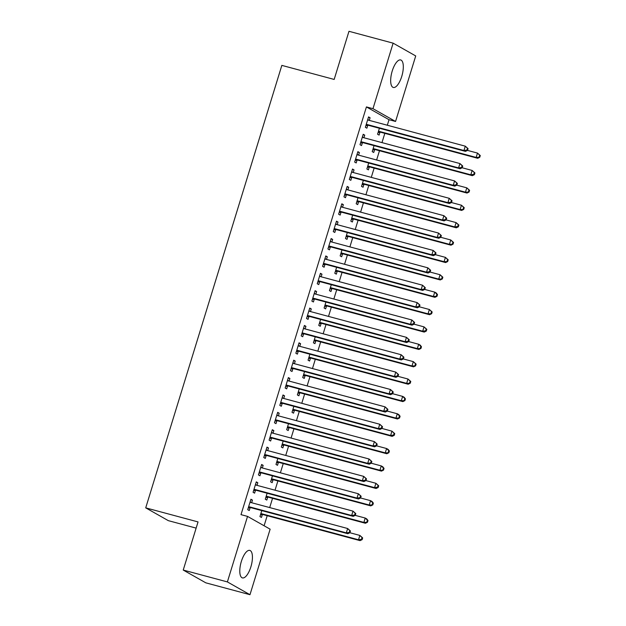 <?xml version="1.0" encoding="UTF-8"?>
<svg xmlns="http://www.w3.org/2000/svg" width="626" height="626" viewBox="0 0 626 626"><rect width="100%" height="100%" fill="white"/><g stroke="black" fill="none" stroke-linecap="round" stroke-linejoin="round"><path stroke-width="0.94" d="M241.346 561.459A14.241 5.321 -75 0 1 249.805 550.403A14.241 5.321 -75 0 1 250.877 566.843A14.241 5.321 -75 0 1 242.418 577.9A14.241 5.321 -75 0 1 241.346 561.459M392.228 71.012A14.241 5.321 -75 0 1 400.687 59.955A14.241 5.321 -75 0 1 401.751 76.403A14.241 5.321 -75 0 1 393.3 87.46A14.241 5.321 -75 0 1 392.228 71.012M264.102 525.77L267.2 515.691M269.696 507.576L272.545 498.312M275.041 490.197L277.897 480.932M280.393 472.818L283.242 463.553M285.738 455.438L288.586 446.174M291.082 438.059L293.93 428.794M296.427 420.68L299.283 411.415M301.779 403.3L304.627 394.036M307.123 385.921L309.972 376.656M312.468 368.542L315.316 359.277M317.82 351.163L320.668 341.898M323.165 333.783L326.013 324.518M328.509 316.404L331.357 307.139M333.854 299.025L336.702 289.76M339.206 281.645L342.054 272.38M344.55 264.266L347.399 255.001M349.895 246.887L352.743 237.622M355.239 229.507L358.095 220.242M360.592 212.128L363.44 202.863M365.936 194.749L368.784 185.484M371.281 177.369L374.129 168.104M376.625 159.99L379.481 150.725M381.977 142.611L384.826 133.346M387.322 125.231L389.02 119.707L395.562 121.46L372.971 108.681L393.128 43.163L415.719 55.941L395.562 121.46M270.135 529.181L249.977 594.7L227.387 581.914L247.544 516.395L270.135 529.181M227.387 581.914L183.23 570.059L205.821 582.837L249.977 594.7M196.134 528.117L168.308 520.644L145.717 507.858L281.841 65.386L334.167 79.439L348.979 31.3L393.128 43.163M267.678 497.255L266.809 500.064L265.283 499.204L267.122 493.225M256.151 482.286L257.81 482.732L256.284 481.863L253.076 492.294L254.602 493.155L255.463 490.346M257.81 482.732L257.004 485.353M278.367 462.497L277.506 465.306L275.98 464.445L277.819 458.467M266.848 447.527L268.499 447.973L266.973 447.105L263.765 457.536L265.291 458.396L266.16 455.587M268.499 447.973L267.693 450.595M289.063 427.738L288.195 430.547L286.669 429.686L288.508 423.708M277.537 412.769L279.196 413.215L277.67 412.346L274.462 422.777L275.988 423.638L276.849 420.828M279.196 413.215L278.39 415.836M299.752 392.979L298.892 395.788L297.366 394.928L299.205 388.949M288.234 378.01L289.885 378.456L288.359 377.588L285.151 388.018L286.677 388.879L287.545 386.07M289.885 378.456L289.079 381.077M310.449 358.221L309.58 361.03L308.055 360.169L309.893 354.191M298.923 343.251L300.582 343.697L299.056 342.829L295.848 353.26L297.373 354.12L298.234 351.311M300.582 343.697L299.776 346.319M321.138 323.462L320.277 326.271L318.751 325.41L320.59 319.432M309.62 308.493L311.271 308.939L309.745 308.07L306.537 318.501L308.062 319.362L308.931 316.553M311.271 308.939L310.465 311.56M331.835 288.703L330.966 291.513L329.44 290.652L331.279 284.673M320.309 273.734L321.967 274.18L320.442 273.312L317.233 283.742L318.759 284.603L319.62 281.794M321.967 274.18L321.161 276.802M342.532 253.945L341.663 256.754L340.137 255.893L341.976 249.915M331.005 238.975L332.656 239.422L331.131 238.553L327.922 248.984L329.448 249.844L330.317 247.035M332.656 239.422L331.85 242.043M353.22 219.186L352.352 221.995L350.826 221.135L352.665 215.156M341.694 204.217L343.353 204.663L341.827 203.794L338.619 214.225L340.145 215.086L341.014 212.277M343.353 204.663L342.547 207.284M363.917 184.427L363.049 187.237L361.523 186.376L363.362 180.398M352.391 169.458L354.042 169.904L352.516 169.036L349.308 179.466L350.834 180.327L351.702 177.518M354.042 169.904L353.236 172.526M374.606 149.669L373.745 152.478L372.212 151.617L374.051 145.639M363.08 134.7L364.739 135.146L363.213 134.277L360.005 144.708L361.531 145.568L362.399 142.759M364.739 135.146L363.933 137.767M389.02 119.707L366.429 106.921L241.002 514.642L247.544 516.395M368.432 117.32L370.083 117.766L368.558 116.898L365.349 127.328L366.875 128.189L367.744 125.38M370.083 117.766L369.277 120.388M379.951 132.289L379.09 135.099L377.564 134.238L379.403 128.26M357.736 152.079L359.394 152.525L357.869 151.656L354.66 162.087L356.186 162.948L357.047 160.139M359.394 152.525L358.588 155.146M369.262 167.048L368.393 169.857L366.867 168.997L368.706 163.018M347.047 186.838L348.698 187.284L347.172 186.415L343.964 196.846L345.489 197.706L346.358 194.897M348.698 187.284L347.892 189.905M358.565 201.807L357.704 204.616L356.178 203.755L358.017 197.777M336.35 221.596L338.009 222.042L336.483 221.174L333.275 231.604L334.8 232.465L335.661 229.656M338.009 222.042L337.203 224.664M347.876 236.565L347.007 239.375L345.482 238.514L347.32 232.536M325.661 256.355L327.312 256.801L325.786 255.932L322.578 266.363L324.104 267.224L324.972 264.415M327.312 256.801L326.506 259.422M337.179 271.324L336.318 274.133L334.793 273.272L336.631 267.294M314.964 291.113L316.623 291.56L315.089 290.691L311.881 301.122L313.415 301.982L314.275 299.173M316.623 291.56L315.809 294.181M326.49 306.083L325.622 308.892L324.096 308.031L325.935 302.053M304.267 325.872L305.926 326.318L304.4 325.45L301.192 335.88L302.718 336.741L303.587 333.932M305.926 326.318L305.12 328.94M315.794 340.841L314.933 343.651L313.407 342.79L315.238 336.811M293.578 360.631L295.229 361.077L293.704 360.208L290.495 370.639L292.029 371.5L292.89 368.691M295.229 361.077L294.423 363.698M305.105 375.6L304.236 378.409L302.71 377.548L304.549 371.57M282.882 395.389L284.54 395.835L283.015 394.967L279.806 405.398L281.332 406.258L282.201 403.449M284.54 395.835L283.735 398.457M294.408 410.359L293.547 413.168L292.013 412.307L293.852 406.329M272.193 430.148L273.844 430.594L272.318 429.726L269.11 440.156L270.635 441.017L271.504 438.208M273.844 430.594L273.038 433.215M283.719 445.117L282.85 447.926L281.324 447.066L283.163 441.087M261.496 464.907L263.155 465.353L261.629 464.484L258.421 474.915L259.946 475.776L260.815 472.966M263.155 465.353L262.349 467.974M273.022 479.876L272.154 482.685L270.628 481.824L272.466 475.846M250.807 499.665L252.458 500.111L250.932 499.243L247.724 509.674L249.25 510.534L250.118 507.725M252.458 500.111L251.652 502.733M262.333 514.635L261.465 517.444L259.939 516.583L261.778 510.605M366.429 106.921L372.971 108.681M183.23 570.059L198.043 521.92L145.717 507.858M367.133 124.511L368.659 125.38L465.47 151.382L463.944 150.514L367.133 124.511A1.823 1.682 -60.5 0 0 366.484 124.48L366.218 124.511M466.926 150.044L463.944 150.514L465.282 146.171L468.076 148.652L467.465 148.307L466.926 150.044L467.536 150.389L468.076 148.652M367.697 119.715L367.9 119.879A1.823 1.682 -60.5 0 0 368.471 120.169L465.282 146.171L467.465 148.307M368.659 125.38A1.823 1.682 -60.5 0 0 368.018 125.341L365.866 125.638M367.783 119.425L368.831 120.262M465.47 151.382L467.536 150.389M378.081 132.548L380.225 132.25A1.823 1.682 119.5 0 1 380.874 132.289L477.677 158.292L476.151 157.423L477.489 153.08L467.512 150.404M378.425 131.421L378.699 131.39A1.823 1.682 119.5 0 1 379.348 131.421L476.151 157.423L479.751 157.298L480.283 155.561L479.672 155.217L479.14 156.954M479.672 155.217L477.489 153.08L480.283 155.561M479.751 157.298L477.677 158.292M361.789 141.891L363.315 142.759L460.126 168.762L458.6 167.893L361.789 141.891A1.823 1.682 -60.5 0 0 361.139 141.852L360.866 141.891M461.581 167.424L458.6 167.893L459.93 163.55L462.724 166.031L462.113 165.687L461.581 167.424L462.191 167.768L462.724 166.031M362.344 137.094L362.556 137.258A1.823 1.682 -60.5 0 0 363.127 137.548L459.93 163.55L462.113 165.687M363.315 142.759A1.823 1.682 -60.5 0 0 362.665 142.72L360.521 143.018M362.438 136.804L363.487 137.642M460.126 168.762L462.191 167.768L472.145 170.46L474.938 172.94L474.328 172.596L473.796 174.333L474.406 174.677L474.938 172.94M356.444 159.27L357.97 160.139L454.773 186.141L453.247 185.273L356.444 159.27A1.823 1.682 -60.5 0 0 355.795 159.231L355.521 159.27M456.237 184.803L453.247 185.273L454.586 180.93L457.379 183.41L456.769 183.066L456.237 184.803L456.847 185.147L457.379 183.41M357 154.473L357.211 154.638A1.823 1.682 -60.5 0 0 357.782 154.927L454.586 180.93L456.769 183.066M357.97 160.139A1.823 1.682 -60.5 0 0 357.321 160.099L355.177 160.397M357.086 154.184L358.142 155.021M454.773 186.141L456.847 185.147M372.736 149.927L374.88 149.63A1.823 1.682 119.5 0 1 375.53 149.669L472.333 175.671L470.807 174.803L472.145 170.46L474.328 172.596M373.08 148.8L373.354 148.769A1.823 1.682 119.5 0 1 374.004 148.8L470.807 174.803L473.796 174.333M474.406 174.677L472.333 175.671M367.392 167.306L369.536 167.009A1.823 1.682 119.5 0 1 370.185 167.048L466.988 193.051L465.462 192.182L466.8 187.839L456.816 185.163M367.736 166.18L368.01 166.148A1.823 1.682 119.5 0 1 368.651 166.18L465.462 192.182L469.054 192.057L469.594 190.32L468.984 189.975L468.444 191.713M468.984 189.975L466.8 187.839L469.594 190.32M469.054 192.057L466.988 193.051M351.1 176.649L352.626 177.518L449.429 203.52L447.903 202.652L351.1 176.649A1.823 1.682 -60.5 0 0 350.45 176.61L350.177 176.649M450.884 202.182L447.903 202.652L449.241 198.309L452.035 200.79L451.424 200.445L450.884 202.182L451.495 202.527L452.035 200.79M351.655 171.853L351.859 172.017A1.823 1.682 -60.5 0 0 352.43 172.306L449.241 198.309L451.424 200.445M352.626 177.518A1.823 1.682 -60.5 0 0 351.976 177.479L349.832 177.776M351.742 171.563L352.79 172.4M449.429 203.52L451.495 202.527M345.748 194.029L347.274 194.897L444.084 220.9L442.559 220.031L345.748 194.029A1.823 1.682 -60.5 0 0 345.098 193.99L344.832 194.029M445.54 219.562L442.559 220.031L443.897 215.688L446.69 218.169L446.08 217.825L445.54 219.562L446.15 219.906L446.69 218.169M346.303 189.232L346.514 189.396A1.823 1.682 -60.5 0 0 347.086 189.686L443.897 215.688L446.08 217.825M347.274 194.897A1.823 1.682 -60.5 0 0 346.624 194.858L344.48 195.155M346.397 188.942L347.446 189.78M444.084 220.9L446.15 219.906L456.104 222.598L458.897 225.078L458.287 224.734L457.755 226.471L458.365 226.815L458.897 225.078M362.039 184.686L364.183 184.388A1.823 1.682 119.5 0 1 364.833 184.427L461.644 210.43L460.118 209.561L461.448 205.218L451.471 202.542M362.391 183.559L362.657 183.528A1.823 1.682 119.5 0 1 363.307 183.559L460.118 209.561L463.709 209.436L464.242 207.699L463.631 207.355L463.099 209.092M463.631 207.355L461.448 205.218L464.242 207.699M463.709 209.436L461.644 210.43M356.695 202.065L358.839 201.768A1.823 1.682 119.5 0 1 359.488 201.807L456.291 227.809L454.766 226.941L456.104 222.598L458.287 224.734M357.039 200.938L357.313 200.907A1.823 1.682 119.5 0 1 357.962 200.938L454.766 226.941L457.755 226.471M458.365 226.815L456.291 227.809M340.403 211.408L341.929 212.277L438.74 238.279L437.206 237.41L340.403 211.408A1.823 1.682 -60.5 0 0 339.754 211.369L339.48 211.408M440.195 236.941L437.206 237.41L438.544 233.068L441.338 235.548L440.727 235.204L440.195 236.941L440.806 237.285L441.338 235.548M340.959 206.611L341.17 206.776A1.823 1.682 -60.5 0 0 341.741 207.065L438.544 233.068L440.727 235.204M341.929 212.277A1.823 1.682 -60.5 0 0 341.28 212.237L339.135 212.535M341.053 206.322L342.101 207.159M438.74 238.279L440.806 237.285M351.35 219.444L353.494 219.147A1.823 1.682 119.5 0 1 354.144 219.186L450.947 245.189L449.421 244.32L450.759 239.977L440.782 237.301M351.695 218.317L351.969 218.286A1.823 1.682 119.5 0 1 352.618 218.317L449.421 244.32L453.021 244.195L453.553 242.458L452.942 242.113L452.41 243.85M452.942 242.113L450.759 239.977L453.553 242.458M453.021 244.195L450.947 245.189M335.059 228.787L336.585 229.656L433.388 255.658L431.862 254.79L335.059 228.787A1.823 1.682 -60.5 0 0 334.409 228.748L334.135 228.787M434.851 254.32L431.862 254.79L433.2 250.447L435.993 252.927L435.383 252.583L434.851 254.32L435.461 254.665L435.993 252.927M335.614 223.991L335.826 224.155A1.823 1.682 -60.5 0 0 336.397 224.444L433.2 250.447L435.383 252.583M336.585 229.656A1.823 1.682 -60.5 0 0 335.935 229.617L333.791 229.914M335.7 223.701L336.749 224.538M433.388 255.658L435.461 254.665M345.998 236.824L348.15 236.526A1.823 1.682 119.5 0 1 348.792 236.565L445.602 262.568L444.077 261.699L445.415 257.356L435.43 254.68M346.35 235.697L346.616 235.666A1.823 1.682 119.5 0 1 347.266 235.697L444.077 261.699L447.668 261.574L448.208 259.837L447.598 259.493L447.058 261.23M447.598 259.493L445.415 257.356L448.208 259.837M447.668 261.574L445.602 262.568M329.714 246.167L331.24 247.035L428.043 273.038L426.517 272.169L329.714 246.167A1.823 1.682 -60.5 0 0 329.065 246.128L328.791 246.167M429.499 271.7L426.517 272.169L427.855 267.826L430.649 270.307L430.039 269.962L429.499 271.7L430.109 272.044L430.649 270.307M330.27 241.37L330.473 241.534A1.823 1.682 -60.5 0 0 331.044 241.824L427.855 267.826L430.039 269.962M331.24 247.035A1.823 1.682 -60.5 0 0 330.591 246.996L328.447 247.293M330.356 241.08L331.404 241.918M428.043 273.038L430.109 272.044M324.362 263.546L325.888 264.415L422.699 290.417L421.173 289.548L324.362 263.546A1.823 1.682 -60.5 0 0 323.712 263.507L323.446 263.546M424.154 289.079L421.173 289.548L422.511 285.206L425.297 287.686L424.686 287.342L424.154 289.079L424.764 289.423L425.297 287.686M324.917 258.749L325.129 258.914A1.823 1.682 -60.5 0 0 325.7 259.203L422.511 285.206L424.686 287.342M325.888 264.415A1.823 1.682 -60.5 0 0 325.238 264.375L323.094 264.673M325.011 258.46L326.06 259.297M422.699 290.417L424.764 289.423M319.017 280.925L320.543 281.794L417.346 307.796L415.82 306.928L319.017 280.925A1.823 1.682 -60.5 0 0 318.368 280.886L318.094 280.925M418.81 306.458L415.82 306.928L417.159 302.585L419.952 305.065L419.342 304.721L418.81 306.458L419.42 306.803L419.952 305.065M319.573 276.129L319.784 276.293A1.823 1.682 -60.5 0 0 320.355 276.582L417.159 302.585L419.342 304.721M320.543 281.794A1.823 1.682 -60.5 0 0 319.894 281.755L317.75 282.052M319.659 275.839L320.715 276.676M417.346 307.796L419.42 306.803M313.673 298.305L315.199 299.173L412.002 325.176L410.476 324.307L313.673 298.305A1.823 1.682 -60.5 0 0 313.023 298.266L312.75 298.305M413.465 323.838L410.476 324.307L411.814 319.964L414.608 322.445L413.997 322.1L413.465 323.838L414.076 324.182L414.608 322.445M314.229 293.508L314.432 293.672A1.823 1.682 -60.5 0 0 315.011 293.962L411.814 319.964L413.997 322.1M315.199 299.173A1.823 1.682 -60.5 0 0 314.549 299.134L312.405 299.431M314.315 293.218L315.363 294.056M412.002 325.176L414.076 324.182L424.029 326.874L426.822 329.354L426.212 329.01L425.672 330.747L426.283 331.091L426.822 329.354M308.321 315.684L309.854 316.553L406.657 342.555L405.132 341.686L308.321 315.684A1.823 1.682 -60.5 0 0 307.679 315.645L307.405 315.684M408.113 341.217L405.132 341.686L406.47 337.344L409.263 339.824L408.653 339.48L408.113 341.217L408.723 341.561L409.263 339.824M308.884 310.887L309.087 311.052A1.823 1.682 -60.5 0 0 309.659 311.341L406.47 337.344L408.653 339.48M309.854 316.553A1.823 1.682 -60.5 0 0 309.205 316.513L307.061 316.811M308.97 310.598L310.019 311.435M406.657 342.555L408.723 341.561M302.976 333.063L304.502 333.932L401.313 359.934L399.787 359.066L302.976 333.063A1.823 1.682 -60.5 0 0 302.327 333.024L302.061 333.063M402.768 358.596L399.787 359.066L401.117 354.723L403.911 357.203L403.3 356.859L402.768 358.596L403.379 358.941L403.911 357.203M303.532 328.267L303.743 328.431A1.823 1.682 -60.5 0 0 304.314 328.72L401.117 354.723L403.3 356.859M304.502 333.932A1.823 1.682 -60.5 0 0 303.853 333.893L301.709 334.19M303.626 327.977L304.674 328.814M401.313 359.934L403.379 358.941M297.632 350.443L299.158 351.311L395.961 377.314L394.435 376.445L297.632 350.443A1.823 1.682 -60.5 0 0 296.982 350.404L296.708 350.443M397.424 375.976L394.435 376.445L395.773 372.102L398.566 374.583L397.956 374.238L397.424 375.976L398.034 376.32L398.566 374.583M298.187 345.646L298.399 345.81A1.823 1.682 -60.5 0 0 298.97 346.1L395.773 372.102L397.956 374.238M299.158 351.311A1.823 1.682 -60.5 0 0 298.508 351.272L296.364 351.569M298.273 345.356L299.33 346.194M395.961 377.314L398.034 376.32M292.287 367.822L293.813 368.691L390.616 394.693L389.09 393.824L292.287 367.822A1.823 1.682 -60.5 0 0 291.638 367.783L291.364 367.822M392.079 393.355L389.09 393.824L390.428 389.482L393.222 391.962L392.612 391.618L392.079 393.355L392.69 393.699L393.222 391.962M292.843 363.025L293.046 363.19A1.823 1.682 -60.5 0 0 293.617 363.479L390.428 389.482L392.612 391.618M293.813 368.691A1.823 1.682 -60.5 0 0 293.164 368.651L291.02 368.949M292.929 362.736L293.977 363.573M390.616 394.693L392.69 393.699M286.935 385.201L288.461 386.07L385.272 412.072L383.746 411.204L286.935 385.201A1.823 1.682 -60.5 0 0 286.285 385.162L286.019 385.201M386.727 410.734L383.746 411.204L385.084 406.861L387.877 409.341L387.267 408.997L386.727 410.734L387.337 411.079L387.877 409.341M287.498 380.405L287.702 380.569A1.823 1.682 -60.5 0 0 288.273 380.858L385.084 406.861L387.267 408.997M288.461 386.07A1.823 1.682 -60.5 0 0 287.819 386.031L285.667 386.328M287.584 380.115L288.633 380.952M385.272 412.072L387.337 411.079M340.654 254.203L342.798 253.906A1.823 1.682 119.5 0 1 343.447 253.945L440.258 279.947L438.732 279.079L440.062 274.736L430.085 272.06M340.998 253.076L341.272 253.045A1.823 1.682 119.5 0 1 341.921 253.076L438.732 279.079L442.324 278.953L442.856 277.216L442.246 276.872L441.713 278.609M442.246 276.872L440.062 274.736L442.856 277.216M442.324 278.953L440.258 279.947M335.309 271.582L337.453 271.285A1.823 1.682 119.5 0 1 338.103 271.324L434.906 297.327L433.38 296.458L434.718 292.115L424.741 289.439M335.653 270.455L335.927 270.424A1.823 1.682 119.5 0 1 336.577 270.455L433.38 296.458L436.979 296.333L437.511 294.596L436.901 294.251L436.369 295.988M436.901 294.251L434.718 292.115L436.244 292.976L437.511 294.596M436.979 296.333L434.906 297.327M329.965 288.962L332.109 288.664A1.823 1.682 119.5 0 1 332.758 288.703L429.561 314.706L428.035 313.837L429.373 309.494L419.397 306.818M330.309 287.835L330.583 287.803A1.823 1.682 119.5 0 1 331.232 287.835L428.035 313.837L431.627 313.712L432.167 311.975L431.557 311.631L431.017 313.368M431.557 311.631L429.373 309.494L432.167 311.975M431.627 313.712L429.561 314.706M324.612 306.341L326.756 306.044A1.823 1.682 119.5 0 1 327.406 306.083L424.217 332.085L422.691 331.217L424.029 326.874L426.212 329.01M324.964 305.214L325.23 305.183A1.823 1.682 119.5 0 1 325.88 305.214L422.691 331.217L425.672 330.747M426.283 331.091L424.217 332.085M319.268 323.72L321.412 323.423A1.823 1.682 119.5 0 1 322.061 323.462L418.872 349.464L417.339 348.596L418.677 344.253L408.7 341.577M319.612 322.593L319.886 322.562A1.823 1.682 119.5 0 1 320.535 322.593L417.339 348.596L420.938 348.471L421.47 346.734L420.86 346.389L420.328 348.126M420.86 346.389L418.677 344.253L420.202 345.114L421.47 346.734M420.938 348.471L418.872 349.464M313.923 341.1L316.067 340.802A1.823 1.682 119.5 0 1 316.717 340.841L413.52 366.844L411.994 365.975L413.332 361.632L403.355 358.956M314.268 339.973L314.542 339.934A1.823 1.682 119.5 0 1 315.191 339.973L411.994 365.975L415.594 365.85L416.126 364.113L415.515 363.769L414.983 365.506M415.515 363.769L413.332 361.632L416.126 364.113M415.594 365.85L413.52 366.844M308.579 358.479L310.723 358.182A1.823 1.682 119.5 0 1 311.372 358.221L408.175 384.223L406.65 383.355L407.988 379.012L398.003 376.336M308.923 357.352L309.197 357.313A1.823 1.682 119.5 0 1 309.847 357.352L406.65 383.355L410.241 383.229L410.781 381.492L410.171 381.148L409.631 382.885M410.171 381.148L407.988 379.012L410.781 381.492M410.241 383.229L408.175 384.223M303.227 375.858L305.371 375.561A1.823 1.682 119.5 0 1 306.02 375.6L402.831 401.602L401.305 400.734L402.635 396.391L392.659 393.715M303.579 374.731L303.845 374.692A1.823 1.682 119.5 0 1 304.494 374.731L401.305 400.734L404.897 400.609L405.429 398.872L404.819 398.527L404.286 400.264M404.819 398.527L402.635 396.391L404.169 397.252L405.429 398.872M404.897 400.609L402.831 401.602M297.882 393.238L300.026 392.94A1.823 1.682 119.5 0 1 300.676 392.979L397.479 418.982L395.953 418.113L397.291 413.77L387.314 411.094M298.226 392.111L298.5 392.072A1.823 1.682 119.5 0 1 299.15 392.111L395.953 418.113L399.552 417.988L400.084 416.251L399.474 415.907L398.942 417.644M399.474 415.907L397.291 413.77L398.817 414.631L400.084 416.251M399.552 417.988L397.479 418.982M281.59 402.581L283.116 403.449L379.927 429.452L378.401 428.583L281.59 402.581A1.823 1.682 -60.5 0 0 280.941 402.541L280.667 402.581M381.383 428.114L378.401 428.583L379.732 424.24L382.525 426.721L381.915 426.376L381.383 428.114L381.993 428.458L382.525 426.721M282.146 397.784L282.357 397.948A1.823 1.682 -60.5 0 0 282.929 398.238L379.732 424.24L381.915 426.376M283.116 403.449A1.823 1.682 -60.5 0 0 282.467 403.41L280.323 403.707M282.24 397.494L283.288 398.332M379.927 429.452L381.993 428.458L391.946 431.15L394.74 433.63L394.13 433.286L393.597 435.023L394.208 435.367L394.74 433.63M292.538 410.617L294.682 410.32A1.823 1.682 119.5 0 1 295.331 410.359L392.134 436.361L390.608 435.493L391.946 431.15L394.13 433.286M292.882 409.49L293.156 409.451A1.823 1.682 119.5 0 1 293.805 409.49L390.608 435.493L393.597 435.023M394.208 435.367L392.134 436.361M276.246 419.96L277.772 420.828L374.575 446.831L373.049 445.962L276.246 419.96A1.823 1.682 -60.5 0 0 275.596 419.921L275.323 419.96M376.038 445.493L373.049 445.962L374.387 441.62L377.181 444.1L376.57 443.756L376.038 445.493L376.649 445.837L377.181 444.1M276.802 415.163L277.013 415.328A1.823 1.682 -60.5 0 0 277.584 415.617L374.387 441.62L376.57 443.756M277.772 420.828A1.823 1.682 -60.5 0 0 277.122 420.789L274.978 421.087M276.888 414.874L277.944 415.711M374.575 446.831L376.649 445.837M287.193 427.996L289.337 427.699A1.823 1.682 119.5 0 1 289.987 427.738L386.79 453.74L385.264 452.872L386.602 448.529L376.617 445.845M287.537 426.869L287.811 426.83A1.823 1.682 119.5 0 1 288.453 426.869L385.264 452.872L388.856 452.747L389.395 451.01L388.785 450.665L388.245 452.402M388.785 450.665L386.602 448.529L388.128 449.39L389.395 451.01M388.856 452.747L386.79 453.74M270.901 437.339L272.427 438.208L369.23 464.21L367.705 463.342L270.901 437.339A1.823 1.682 -60.5 0 0 270.252 437.3L269.978 437.339M370.686 462.872L367.705 463.342L369.043 458.999L371.836 461.479L371.226 461.135L370.686 462.872L371.296 463.217L371.836 461.479M271.457 432.543L271.661 432.707A1.823 1.682 -60.5 0 0 272.232 432.996L369.043 458.999L371.226 461.135M272.427 438.208A1.823 1.682 -60.5 0 0 271.778 438.169L269.634 438.466M271.543 432.253L272.592 433.09M369.23 464.21L371.296 463.217M281.841 445.376L283.985 445.078A1.823 1.682 119.5 0 1 284.634 445.117L381.445 471.12L379.919 470.251L381.25 465.908L371.273 463.224M282.193 444.249L282.459 444.21A1.823 1.682 119.5 0 1 283.108 444.249L379.919 470.251L383.511 470.126L384.043 468.389L383.433 468.045L382.901 469.782M383.433 468.045L381.25 465.908L382.776 466.769L384.043 468.389M383.511 470.126L381.445 471.12M265.549 454.719L267.075 455.587L363.886 481.59L362.36 480.721L265.549 454.719A1.823 1.682 -60.5 0 0 264.9 454.679L264.634 454.719M365.341 480.252L362.36 480.721L363.698 476.378L366.492 478.859L365.881 478.514L365.341 480.252L365.952 480.596L366.492 478.859M266.105 449.922L266.316 450.086A1.823 1.682 -60.5 0 0 266.887 450.376L363.698 476.378L365.881 478.514M267.075 455.587A1.823 1.682 -60.5 0 0 266.426 455.548L264.282 455.845M266.199 449.632L267.247 450.47M363.886 481.59L365.952 480.596L375.905 483.288L378.699 485.768L378.088 485.424L377.556 487.161L378.167 487.505L378.699 485.768M276.496 462.755L278.64 462.457A1.823 1.682 119.5 0 1 279.29 462.497L376.093 488.499L374.567 487.631L375.905 483.288L378.088 485.424M276.841 461.628L277.115 461.589A1.823 1.682 119.5 0 1 277.764 461.628L374.567 487.631L377.556 487.161M378.167 487.505L376.093 488.499M260.205 472.098L261.731 472.966L358.541 498.969L357.008 498.1L260.205 472.098A1.823 1.682 -60.5 0 0 259.555 472.059L259.281 472.098M359.997 497.631L357.008 498.1L358.346 493.757L361.139 496.238L360.529 495.894L359.997 497.631L360.607 497.975L361.139 496.238M260.76 467.301L260.972 467.465A1.823 1.682 -60.5 0 0 261.543 467.755L358.346 493.757L360.529 495.894M261.731 472.966A1.823 1.682 -60.5 0 0 261.081 472.927L258.937 473.225M260.854 467.012L261.903 467.849M358.541 498.969L360.607 497.975M271.152 480.134L273.296 479.837A1.823 1.682 119.5 0 1 273.945 479.876L370.748 505.878L369.223 505.01L370.561 500.667L360.584 497.983M271.496 479.007L271.77 478.968A1.823 1.682 119.5 0 1 272.42 479.007L369.223 505.01L372.822 504.885L373.354 503.147L372.744 502.803L372.212 504.54M372.744 502.803L370.561 500.667L372.087 501.528L373.354 503.147M372.822 504.885L370.748 505.878M254.86 489.477L256.386 490.346L353.189 516.348L351.663 515.48L254.86 489.477A1.823 1.682 -60.5 0 0 254.211 489.438L253.937 489.477M354.652 515.01L351.663 515.48L353.001 511.137L355.795 513.617L355.185 513.273L354.652 515.01L355.263 515.355L355.795 513.617M255.416 484.68L255.627 484.845A1.823 1.682 -60.5 0 0 256.198 485.134L353.001 511.137L355.185 513.273M256.386 490.346A1.823 1.682 -60.5 0 0 255.737 490.307L253.593 490.604M255.502 484.391L256.55 485.228M353.189 516.348L355.263 515.355M265.8 497.513L267.951 497.216A1.823 1.682 119.5 0 1 268.593 497.255L365.404 523.258L363.878 522.389L365.216 518.046L355.232 515.362M266.152 496.387L266.418 496.348A1.823 1.682 119.5 0 1 267.067 496.387L363.878 522.389L367.47 522.264L368.01 520.527L367.399 520.183L366.859 521.92M367.399 520.183L365.216 518.046L366.742 518.907L368.01 520.527M367.47 522.264L365.404 523.258M249.516 506.857L251.042 507.725L347.845 533.728L346.319 532.859L249.516 506.857A1.823 1.682 -60.5 0 0 248.866 506.817L248.592 506.857M349.3 532.39L346.319 532.859L347.657 528.516L350.45 530.997L349.84 530.652L349.3 532.39L349.911 532.734L350.45 530.997M250.071 502.06L250.275 502.224A1.823 1.682 -60.5 0 0 250.846 502.514L347.657 528.516L349.84 530.652M251.042 507.725A1.823 1.682 -60.5 0 0 250.392 507.686L248.248 507.983M250.157 501.77L251.206 502.608M347.845 533.728L349.911 532.734L359.864 535.426L362.657 537.906L362.047 537.562L361.515 539.299L362.125 539.643L362.657 537.906M260.455 514.893L262.599 514.595A1.823 1.682 119.5 0 1 263.249 514.635L360.06 540.637L358.534 539.768L359.864 535.426L362.047 537.562M260.799 513.766L261.073 513.727A1.823 1.682 119.5 0 1 261.723 513.766L358.534 539.768L361.515 539.299M362.125 539.643L360.06 540.637M367.9 119.879L368.338 120.129M366.484 124.48L368.018 125.341M380.225 132.25L378.699 131.39M380.874 132.289L379.348 131.421M362.556 137.258L362.986 137.509M361.139 141.852L362.665 142.72M357.211 154.638L357.642 154.888M355.795 159.231L357.321 160.099M374.88 149.63L373.354 148.769M375.53 149.669L374.004 148.8M369.536 167.009L368.01 166.148M370.185 167.048L368.651 166.18M351.859 172.017L352.297 172.267M350.45 176.61L351.976 177.479M346.514 189.396L346.953 189.647M345.098 193.99L346.624 194.858M364.183 184.388L362.657 183.528M364.833 184.427L363.307 183.559M358.839 201.768L357.313 200.907M359.488 201.807L357.962 200.938M341.17 206.776L341.6 207.026M339.754 211.369L341.28 212.237M353.494 219.147L351.969 218.286M354.144 219.186L352.618 218.317M335.826 224.155L336.256 224.405M334.409 228.748L335.935 229.617M348.15 236.526L346.616 235.666M348.792 236.565L347.266 235.697M330.473 241.534L330.911 241.785M329.065 246.128L330.591 246.996M325.129 258.914L325.567 259.164M323.712 263.507L325.238 264.375M319.784 276.293L320.215 276.543M318.368 280.886L319.894 281.755M314.432 293.672L314.87 293.915M313.023 298.266L314.549 299.134M309.087 311.052L309.526 311.294M307.679 315.645L309.205 316.513M303.743 328.431L304.173 328.673M302.327 333.024L303.853 333.893M298.399 345.81L298.829 346.053M296.982 350.404L298.508 351.272M293.046 363.19L293.484 363.432M291.638 367.783L293.164 368.651M287.702 380.569L288.14 380.811M286.285 385.162L287.819 386.031M342.798 253.906L341.272 253.045M343.447 253.945L341.921 253.076M337.453 271.285L335.927 270.424M338.103 271.324L336.577 270.455M332.109 288.664L330.583 287.803M332.758 288.703L331.232 287.835M326.756 306.044L325.23 305.183M327.406 306.083L325.88 305.214M321.412 323.423L319.886 322.562M322.061 323.462L320.535 322.593M316.067 340.802L314.542 339.934M316.717 340.841L315.191 339.973M310.723 358.182L309.197 357.313M311.372 358.221L309.847 357.352M305.371 375.561L303.845 374.692M306.02 375.6L304.494 374.731M300.026 392.94L298.5 392.072M300.676 392.979L299.15 392.111M282.357 397.948L282.788 398.191M280.941 402.541L282.467 403.41M294.682 410.32L293.156 409.451M295.331 410.359L293.805 409.49M277.013 415.328L277.443 415.57M275.596 419.921L277.122 420.789M289.337 427.699L287.811 426.83M289.987 427.738L288.453 426.869M271.661 432.707L272.099 432.949M270.252 437.3L271.778 438.169M283.985 445.078L282.459 444.21M284.634 445.117L283.108 444.249M266.316 450.086L266.754 450.329M264.9 454.679L266.426 455.548M278.64 462.457L277.115 461.589M279.29 462.497L277.764 461.628M260.972 467.465L261.402 467.708M259.555 472.059L261.081 472.927M273.296 479.837L271.77 478.968M273.945 479.876L272.42 479.007M255.627 484.845L256.057 485.087M254.211 489.438L255.737 490.307M267.951 497.216L266.418 496.348M268.593 497.255L267.067 496.387M250.275 502.224L250.713 502.467M248.866 506.817L250.392 507.686M262.599 514.595L261.073 513.727M263.249 514.635L261.723 513.766"/></g></svg>

